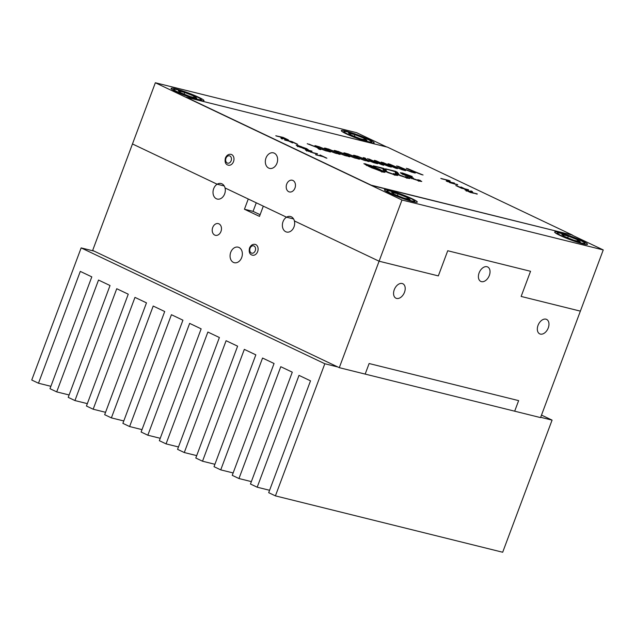 <?xml version="1.0" encoding="UTF-8"?>
<svg xmlns="http://www.w3.org/2000/svg" width="635" height="635" viewBox="0 0 635 635"><rect width="100%" height="100%" fill="white"/><g stroke="black" fill="none" stroke-linecap="round" stroke-linejoin="round"><path stroke-width="0.95" d="M369.118 363.53L365.173 374.094L540.56 417.608L580.366 311.134L521.137 296.442L530.542 271.288L447.731 250.746L438.333 275.9L379.095 261.207L339.288 367.673L365.173 374.094L369.118 363.53L518.636 400.622L514.683 411.186L518.636 400.622L369.118 363.53M468.519 189.738L461.613 188.301L455.795 185.539L461.32 187.952L463.931 188.603L460.954 186.968L464.868 188.833L468.519 189.738L464.804 189L460.954 186.968M454.422 183.039L447.508 181.602L446.207 180.983L448.104 180.499L440.793 178.411L448.937 180.427L450.239 181.046L448.35 181.531L454.358 183.205L448.35 181.531M284.948 140.121L291.854 141.557L297.672 144.32L292.148 141.907L289.536 141.264L292.513 142.891L288.6 141.026L284.948 140.121M312.849 152.59L307.134 150.693C304.863 149.59 304.927 149.352 307.316 149.971L311.999 151.13L308.602 150.566C306.88 150.098 306.705 150.217 308.078 150.908L312.849 152.59L310.491 152.098L317.476 153.741M307.134 150.693C304.863 149.59 304.927 149.352 307.316 149.971L307.253 150.138C304.863 149.519 304.8 149.757 307.07 150.86C304.8 149.757 304.863 149.519 307.253 150.138L311.999 151.13M308.602 150.566C306.88 150.098 306.705 150.217 308.078 150.908L308.015 151.074C306.641 150.384 306.816 150.273 308.539 150.733C306.816 150.273 306.641 150.384 308.015 151.074L309.11 151.567L308.015 151.074M404.424 173.919C402.63 173.506 402.717 173.784 404.685 174.752L413.337 178.006C411.591 177.57 411.464 177.736 412.972 178.506L417.814 180.261C419.251 180.594 419.267 180.396 417.87 179.681L421.759 181.427L419.838 181.205L411.012 178.038C409.504 177.3 409.099 176.943 409.805 176.967L402.638 174.244L400.352 172.76L402.542 173.006L412.258 176.506L404.424 173.919L403.122 173.768L402.812 174.601M413.337 178.006C411.591 177.57 411.464 177.736 412.972 178.506L412.909 178.673C411.409 177.903 411.528 177.736 413.282 178.173C411.528 177.736 411.409 177.903 412.909 178.673L417.814 180.261C419.251 180.594 419.267 180.396 417.87 179.681M386.294 170.315L386.199 170.442C385.532 170.617 386.088 171.204 387.866 172.204L393.502 174.228C395.311 174.665 395.295 174.427 393.462 173.522L397.748 175.45L395.422 175.149L385.858 171.712C383.397 170.434 382.54 169.696 383.278 169.489L383.278 168.767L373.348 165.814L383.715 168.386L386.199 170.442L385.786 171.68M393.375 174.585L393.446 174.395C395.248 174.831 395.232 174.593 393.398 173.688C395.232 174.593 395.248 174.831 393.446 174.395L393.502 174.228C395.311 174.665 395.295 174.427 393.462 173.522M383.23 169.601L383.278 168.767M406.321 168.283L423.045 174.99L413.179 171.379L415.258 173.053L413.512 172.625L411.075 170.545L406.321 168.283M394.129 167.172L387.993 163.743L389.739 164.171L403.598 170.164L390.39 164.695L397.439 168.632L395.661 168.196L383.683 163.028L391.303 167.116L389.779 166.735L381.19 162.052L394.129 167.172M363.276 157.607L365.077 158.059L367.244 159.964L375.761 163.258L367.705 160.369L369.11 161.607L367.308 161.163L365.435 159.512L355.544 155.694L364.942 159.075L363.276 157.607M343.956 152.813L345.75 153.265L347.924 155.17L356.441 158.464L348.377 155.575L349.79 156.813L347.988 156.369L346.115 154.718L336.225 150.9L345.615 154.281L343.956 152.813M324.628 148.018L326.43 148.471L328.597 150.376L337.114 153.67L329.057 150.781L330.462 152.019L328.66 151.575L326.795 149.923L316.905 146.106L326.295 149.487L324.628 148.018M572.484 235.109L387.517 147.169L186.245 97.242L371.213 185.182L572.484 235.109L371.15 185.349L186.245 97.242M314.968 145.621L316.77 146.074L318.937 147.987L327.454 151.273L319.397 148.384L320.802 149.622L319 149.177L317.127 147.534L307.245 143.708L316.635 147.09L314.968 145.621M334.288 150.416L336.09 150.868L338.264 152.773L346.773 156.067L338.717 153.178L340.13 154.416L338.32 153.972L336.455 152.321L326.565 148.503L335.955 151.884L334.288 150.416M353.616 155.21L355.417 155.662L357.584 157.567L366.101 160.861L358.037 157.972L359.45 159.21L357.648 158.766L355.775 157.115L345.884 153.297L355.275 156.678L353.616 155.21M380.436 163.774L374.309 160.345L376.055 160.782L389.914 166.767L376.706 161.298L383.754 165.243L381.976 164.798L369.999 159.631L377.619 163.719L376.095 163.338L367.506 158.663L380.436 163.774M396.661 165.894L413.377 172.593L403.511 168.981L405.598 170.656L403.852 170.228L401.415 168.148L396.661 165.894M370.991 165.552L379.492 169.243L384.937 172.307L383.024 172.077L369.332 166.719L363.903 163.663L370.991 165.552L363.934 163.774L365.816 163.893M398.486 173.339L398.391 173.466C397.724 173.641 398.28 174.228 400.058 175.228L405.694 177.252C407.503 177.689 407.487 177.451 405.646 176.546L409.94 178.475L407.614 178.173L398.042 174.736C395.589 173.458 394.732 172.72 395.47 172.514L395.47 171.791L385.54 168.839L395.899 171.41L398.391 173.466L397.978 174.704M405.567 177.609L405.63 177.419C407.44 177.856 407.424 177.617 405.582 176.713C407.424 177.617 407.44 177.856 405.63 177.419L405.694 177.252C407.503 177.689 407.487 177.451 405.646 176.546M395.422 172.625L395.47 171.791M315.944 154.861L321.913 156.059L320.056 154.964L326.882 158.21L323.144 156.647L315.944 154.861M298.045 146.375L296.22 145.217L297.974 145.415L308.237 149.606L298.045 146.375M276.217 135.969L283.131 137.406L286.917 139.208C288.79 140.073 289.036 140.351 287.647 140.057L283.139 138.406L282.416 138.922L281.003 138.247L281.702 137.755L279.868 136.874L276.217 135.969M288.592 140.16L287.647 140.057M281.511 138.486L281.702 137.755M457.668 184.579L449.524 182.555L457.573 184.833M477.25 193.889L470.337 192.453L466.55 190.651C464.677 189.786 464.431 189.508 465.82 189.809L470.321 191.452L471.051 190.945L472.464 191.611L471.765 192.103L473.599 192.984L477.25 193.889L473.535 193.151L471.765 191.873M464.876 189.706L467.67 190.564L465.661 190.222M470.043 191.23L471.051 190.945M471.829 191.707L471.702 192.27L472.337 192.381M468.424 189.992L464.868 188.833M463.836 188.857L456.732 185.769M454.327 183.293L448.246 181.785M447.881 181.086L448.627 181.269L448.874 180.594L441.603 178.792L448.937 180.427M447.246 181.475L448.04 180.665L446.421 181.078L448.104 180.499M286.829 139.422L286.853 139.375C288.727 140.24 288.973 140.518 287.584 140.224C288.973 140.518 288.727 140.24 286.853 139.375L283.067 137.573L275.788 135.771L283.131 137.406M282.988 138.835L283.139 138.406M317.381 153.995L312.761 152.829M311.904 151.384L307.197 150.273M321.818 156.313L315.516 154.654L321.913 156.059M319.984 155.146L326.009 157.988L320.056 154.964M401.51 173.672L402.225 173.839L402.479 173.172L411.401 176.316L400.36 172.863L402.542 173.006M418.759 180.84L419.806 181.126L420.053 180.451L421.672 181.491L418.528 180.038L420.116 180.284M417.687 180.594L417.751 180.427C419.187 180.761 419.203 180.57 417.806 179.848C419.203 180.57 419.187 180.761 417.751 180.427L412.845 178.84M410.512 177.832L411.591 178.046L411.845 177.379L404.63 174.919C402.653 173.95 402.566 173.672 404.36 174.085C402.566 173.672 402.653 173.95 404.63 174.919L404.685 174.752M406.916 177.816L407.583 177.99L407.837 177.324L409.845 178.538L406.44 176.951L407.9 177.157M399.931 175.57L405.63 177.419L399.994 175.395C398.216 174.395 397.661 173.807 398.328 173.633L395.843 171.577L386.35 169.22L395.899 171.41M394.724 174.792L395.391 174.966L395.645 174.3L397.661 175.514L394.248 173.927L395.708 174.133M387.739 172.545L393.446 174.395L387.802 172.371C386.024 171.371 385.469 170.783 386.136 170.609L383.651 168.553L374.158 166.195L383.715 168.386M379.341 169.648L370.935 165.719L365.752 164.06L365.506 164.735L366.681 165.044M316.413 146.899L318.627 148.82L318.873 148.153L326.065 150.932L318.873 148.153L316.706 146.24L315.254 145.883L316.77 146.074M316.555 147.304L309.023 144.153M319.556 149.312L319.715 148.892L320.453 149.535L319.397 148.384M326.072 149.296L328.287 151.217L328.541 150.551L335.732 153.329L328.541 150.551L326.366 148.638L324.922 148.28L326.43 148.471M326.215 149.701L318.683 146.55M329.216 151.709L329.374 151.289L330.113 151.932L329.057 150.781M335.74 151.694L337.947 153.614L338.201 152.948L345.392 155.726L338.201 152.948L336.026 151.035L334.581 150.678L336.09 150.868M335.875 152.098L328.343 148.947M338.884 154.107L339.042 153.686L339.773 154.329L338.717 153.178M345.4 154.091L347.607 156.012L347.861 155.345L355.052 158.123L347.861 155.345L345.694 153.432L344.241 153.067L345.75 153.265M345.535 154.495L338.003 151.336M348.544 156.504L348.702 156.083L349.433 156.726L348.377 155.575M355.06 156.488L357.267 158.409L357.521 157.734L364.712 160.52L357.521 157.734L355.354 155.829L353.901 155.464L355.417 155.662M355.195 156.893L347.67 153.733M358.203 158.901L358.362 158.48L359.092 159.123L358.037 157.972M364.72 158.885L366.935 160.806L367.181 160.131L374.372 162.917L367.181 160.131L365.014 158.226L363.561 157.861L365.077 158.059M364.855 159.29L357.33 156.131M367.863 161.298L368.022 160.877L368.76 161.52L367.705 160.369M375.888 161.226L388.858 166.505L376.055 160.782M381.437 164.568L369.133 159.06M371.697 160.949L376.92 163.544L369.999 159.631M378.039 162.433L383.103 165.076L376.706 161.298M389.572 164.624L402.542 169.902L389.739 164.171M395.2 167.775L382.818 162.457M385.389 164.338L390.604 166.941L383.683 163.028M391.724 165.83L396.788 168.473L390.39 164.695M402.638 169.188L402.828 168.688L412.012 172.252L398.137 166.259M403.987 170.259L404.185 169.743L405.209 170.561L403.511 168.981M412.298 171.585L412.488 171.085L421.672 174.649L407.797 168.656M413.655 172.656L413.845 172.141L414.869 172.958L413.179 171.379M306.316 148.661L308.134 149.662L306.403 148.447M297.839 145.764L301.284 146.582L296.259 145.328L297.974 145.415M291.759 141.811L296.807 144.105L291.79 141.724L284.52 139.922L291.854 141.557M289.473 141.438L292.584 142.907L289.536 141.264M477.155 194.143L473.599 192.984M470.646 191.794L470.987 191.111L472.138 191.659L470.138 191.318M316.452 146.907L316.706 146.24L318.937 147.987M315.452 146.883L316.635 147.09M326.12 149.304L326.366 148.638L328.597 150.376M325.112 149.281L326.295 149.487M335.78 151.701L336.026 151.035L338.264 152.773M334.78 151.678L335.955 151.884M345.44 154.099L345.694 153.432L347.924 155.17M344.44 154.075L345.615 154.281M355.1 156.496L355.354 155.829L357.584 157.567M354.1 156.472L355.275 156.678M364.76 158.893L365.014 158.226L367.244 159.964M363.76 158.869L364.942 159.075M379.817 163.878L381.516 164.378M398.026 166.545L402.892 168.513M407.686 168.942L412.552 170.91M370.888 165.838L379.492 169.243M387.866 172.204L387.802 172.371C386.024 171.371 385.469 170.783 386.136 170.609L385.008 169.045M400.058 175.228L399.994 175.395C398.216 174.395 397.661 173.807 398.328 173.633L397.2 172.069M411.909 177.213L410.821 176.99M463.931 188.603L461.32 187.952M380.96 171.49L381.968 171.283L371.308 167.394C367.482 165.687 366.284 164.886 367.713 164.997C366.284 164.886 367.482 165.687 371.308 167.394L382.032 171.117L367.776 164.822L366.8 164.727L366.482 165.568M367.776 164.822C366.347 164.719 367.546 165.521 371.372 167.227M371.229 167.608L381.087 171.148M381.794 172.093L382.032 171.117M298.918 146.772L298.918 146.772C297.228 145.915 297.291 145.717 299.125 146.161C297.291 145.717 297.228 145.915 298.918 146.772L305.125 148.788C307.046 149.273 307.165 149.082 305.467 148.217L299.188 145.994C297.355 145.542 297.291 145.748 298.982 146.606C297.291 145.748 297.355 145.542 299.188 145.994M305.038 149.019L305.062 148.955C306.983 149.439 307.102 149.249 305.403 148.384C307.102 149.249 306.983 149.439 305.062 148.955L302.974 148.36L305.125 148.788C307.046 149.273 307.165 149.082 305.467 148.217M472.559 193.008L467.384 191.032L472.654 192.746L467.074 190.397M470.043 192.103L472.654 192.746M282.916 138.843L283.139 138.414L280.813 137.112L286.02 138.994L280.813 137.112M286.314 139.66L285.734 139.462L286.329 139.629L286.02 138.994M280.741 137.295L283.147 138.224M394.272 289.703A8.009 5.215 115.4 0 0 395.954 298.204A8.009 5.215 115.4 0 0 404.503 292.243A8.009 5.215 115.4 0 0 402.828 283.742A8.009 5.215 115.4 0 0 394.272 289.703M538.035 325.366A8.009 5.215 115.4 0 0 539.718 333.867A8.009 5.215 115.4 0 0 548.267 327.906A8.009 5.215 115.4 0 0 546.592 319.405A8.009 5.215 115.4 0 0 538.035 325.366M479.1 272.915A8.009 5.215 115.4 0 0 480.782 281.408A8.009 5.215 115.4 0 0 489.331 275.455A8.009 5.215 115.4 0 0 487.656 266.954A8.009 5.215 115.4 0 0 479.1 272.915M572.421 235.275L603.25 249.936L401.979 200.009L155.353 82.756L132.469 143.954L217.17 184.221A8.009 6.025 -76.1 0 0 213.67 188.682A8.009 6.025 -76.1 0 0 217.233 199.057A8.009 6.025 -76.1 0 0 224.647 193.897A8.009 6.025 -76.1 0 0 225.044 187.96L248.261 199.001L244.435 209.233L253.063 211.368L256.27 202.811M230.727 252.325A8.009 6.025 -76.1 0 0 234.283 262.699A8.009 6.025 -76.1 0 0 241.697 257.54A8.009 6.025 -76.1 0 0 238.141 247.166A8.009 6.025 -76.1 0 0 230.727 252.325M244.435 209.233L259.485 216.384L263.311 206.153L286.528 217.194A8.009 6.025 -76.1 0 0 283.035 221.655A8.009 6.025 -76.1 0 0 286.599 232.037A8.009 6.025 -76.1 0 0 294.013 226.878A8.009 6.025 -76.1 0 0 294.402 220.94L379.095 261.207L401.979 200.009M212.717 227.497A6.025 4.532 -76.1 0 0 215.4 235.315A6.025 4.532 -76.1 0 0 220.98 231.426A6.025 4.532 -76.1 0 0 218.305 223.615A6.025 4.532 -76.1 0 0 212.717 227.497M603.25 249.936L580.366 311.134L521.137 296.442L530.542 271.288L447.731 250.746L438.333 275.9L379.095 261.207L294.402 220.94A8.009 6.025 -76.1 0 0 290.449 216.495A8.009 6.025 -76.1 0 0 286.528 217.194L293.592 218.948L286.528 217.194L225.044 187.96A8.009 6.025 -76.1 0 0 221.091 183.515A8.009 6.025 -76.1 0 0 217.17 184.221L224.226 185.968L217.17 184.221L132.469 143.954L92.662 250.42L339.288 367.673M260.104 214.717L253.063 211.368M56.705 391.89L49.99 388.691L91.805 276.86L80.296 271.391L38.481 383.222L31.75 380.024L81.145 247.904L324.818 363.744L275.415 495.871L268.692 492.673L310.507 380.841L299.006 375.372L257.191 487.204L250.468 484.013L292.283 372.173L280.781 366.705L238.966 478.536L232.243 475.345L274.058 363.514L262.557 358.037L220.742 469.876L214.019 466.677L255.834 354.846L244.324 349.377L202.517 461.208L195.794 458.018L237.609 346.178L226.1 340.709L184.285 452.541L177.57 449.35L219.385 337.518L207.875 332.041L166.06 443.881L159.345 440.682L201.152 328.851L189.651 323.382L147.836 435.213L141.113 432.022L182.928 320.183L171.426 314.714L129.611 426.545L122.888 423.354L164.703 311.523L153.202 306.046L111.387 417.886L104.664 414.687L146.479 302.855L134.969 297.386L93.162 409.218L86.439 406.027L128.254 294.188L116.745 288.719L74.938 400.558L68.215 397.359L110.03 285.528L98.52 280.051L56.705 391.89L69.112 394.962M50.879 386.302L38.481 383.222M94.147 251.127L81.145 247.904M541.496 415.092L552.077 420.124L540.679 417.298M337.812 366.974L324.818 363.744M552.077 420.124L502.682 552.244L275.415 495.871M269.589 490.283L257.191 487.204M251.365 481.616L238.966 478.536M233.14 472.948L220.742 469.876M214.916 464.288L202.517 461.208M196.691 455.62L184.285 452.541M178.467 446.953L166.06 443.881M160.234 438.293L147.836 435.213M142.01 429.625L129.611 426.545M123.785 420.957L111.387 417.886M105.561 412.298L93.162 409.218M87.336 403.63L74.938 400.558M367.07 139.057A14.589 1.453 20.5 0 0 353.163 133.588A14.589 1.453 20.5 0 0 344.202 131.524A14.589 1.453 20.5 0 0 348.417 134.429A14.589 1.453 20.5 0 0 363.593 140.311A14.589 1.453 20.5 0 0 371.396 141.692A14.589 1.453 20.5 0 0 367.07 139.057M196.858 96.83A14.589 1.453 20.5 0 0 182.951 91.369A14.589 1.453 20.5 0 0 173.982 89.297A14.589 1.453 20.5 0 0 178.197 92.202A14.589 1.453 20.5 0 0 193.373 98.084A14.589 1.453 20.5 0 0 201.176 99.465A14.589 1.453 20.5 0 0 196.858 96.83M410.186 198.255A14.589 1.453 20.5 0 0 396.28 192.794A14.589 1.453 20.5 0 0 387.31 190.722A14.589 1.453 20.5 0 0 391.533 193.627A14.589 1.453 20.5 0 0 406.702 199.509A14.589 1.453 20.5 0 0 414.504 200.89A14.589 1.453 20.5 0 0 410.186 198.255M580.406 240.482A14.589 1.453 20.5 0 0 566.499 235.013A14.589 1.453 20.5 0 0 557.53 232.95A14.589 1.453 20.5 0 0 561.745 235.855A14.589 1.453 20.5 0 0 576.921 241.729A14.589 1.453 20.5 0 0 584.724 243.118A14.589 1.453 20.5 0 0 580.406 240.482M265.986 158.012A8.009 6.025 -76.1 0 0 269.55 168.386A8.009 6.025 -76.1 0 0 276.963 163.227A8.009 6.025 -76.1 0 0 273.399 152.852A8.009 6.025 -76.1 0 0 265.986 158.012M286.702 184.126A6.025 4.532 -76.1 0 0 289.385 191.937A6.025 4.532 -76.1 0 0 294.965 188.055A6.025 4.532 -76.1 0 0 292.283 180.245A6.025 4.532 -76.1 0 0 286.702 184.126M389.644 193.159A17.542 1.746 20.5 0 0 407.13 199.985A17.542 1.746 20.5 0 0 417.29 202.089A17.542 1.746 20.5 0 0 412.075 198.723A17.542 1.746 20.5 0 0 394.589 191.905A17.542 1.746 20.5 0 0 384.429 189.802A17.542 1.746 20.5 0 0 389.644 193.159M559.864 235.387A17.542 1.746 20.5 0 0 577.35 242.213A17.542 1.746 20.5 0 0 587.502 244.316A17.542 1.746 20.5 0 0 582.287 240.951A17.542 1.746 20.5 0 0 564.801 234.124A17.542 1.746 20.5 0 0 554.649 232.029A17.542 1.746 20.5 0 0 559.864 235.387M346.527 133.961A17.542 1.746 20.5 0 0 364.014 140.787A17.542 1.746 20.5 0 0 374.174 142.891A17.542 1.746 20.5 0 0 368.959 139.525A17.542 1.746 20.5 0 0 351.472 132.699A17.542 1.746 20.5 0 0 341.312 130.604A17.542 1.746 20.5 0 0 346.527 133.961M176.316 91.742A17.542 1.746 20.5 0 0 193.802 98.56A17.542 1.746 20.5 0 0 203.954 100.663A17.542 1.746 20.5 0 0 198.739 97.298A17.542 1.746 20.5 0 0 181.253 90.48A17.542 1.746 20.5 0 0 171.101 88.376A17.542 1.746 20.5 0 0 176.316 91.742M461.248 188.135L456.66 185.952M464.772 189.087L460.883 187.15M410.52 177.792L410.758 177.157L404.558 175.093M383.397 169.22L384.699 169.886L384.945 169.22L383.651 168.553L383.476 169.013M413.909 171.974L413.115 171.545L412.901 172.101M395.137 167.942L382.667 162.854M385.508 164.005L383.564 163.346M391.843 165.505L390.271 165.013M368.086 160.711L367.395 161.187M363.839 158.655L357.251 156.353M348.766 155.916L348.313 155.742L348.075 156.393M344.519 153.861L337.923 151.559M329.438 151.122L328.993 150.947L328.755 151.598M325.199 149.066L318.603 146.764M386.644 146.955L356.624 132.683L155.353 82.756M319.778 148.725L319.087 149.201M315.531 146.669L308.943 144.367M339.106 153.519L338.653 153.345L338.415 153.995M334.859 151.463L328.263 149.161M358.426 158.313L357.735 158.79M354.179 156.258L347.583 153.956M379.897 163.679L368.983 159.464M371.824 160.615L369.88 159.949M378.158 162.108L376.587 161.615M404.249 169.577L403.455 169.148L403.241 169.712M395.589 172.244L396.891 172.91L397.137 172.244L395.843 171.577L395.668 172.037M286.917 139.208L283.027 137.66M473.496 193.238L472.273 192.548M318.627 148.82L319.159 149.027M328.287 151.217L328.819 151.424M337.947 153.614L338.479 153.821M347.607 156.012L348.139 156.218M357.267 158.409L357.799 158.615M366.935 160.806L367.459 161.012M382.024 171.474L383.27 172.133M384.699 169.886L385.889 171.283M395.391 174.966L396.034 175.3M396.891 172.91L398.074 174.307M407.583 177.99L408.226 178.324M402.225 173.839L403.019 174.046M281.821 138.581L282.504 138.906M470.733 191.778L471.353 192.072M469.987 192.27L467.376 191.048M407.337 197.548L410.107 199.604L403.63 198.001L394.383 194.342L391.612 192.286L398.081 193.889L407.337 197.548L406.868 198.803M398.081 193.889L397.462 195.556M194 96.123L196.779 98.179L190.302 96.576L181.054 92.916L178.276 90.861L184.753 92.464L194 96.123L193.532 97.377M184.753 92.464L184.126 94.131M364.22 138.351L366.99 140.406L360.521 138.803L351.274 135.136L348.496 133.088L354.973 134.691L364.22 138.351L363.752 139.605M354.973 134.691L354.346 136.358M577.548 239.776L580.327 241.832L573.85 240.228L564.602 236.561L561.824 234.505L568.301 236.117L577.548 239.776L577.08 241.03M568.301 236.117L567.682 237.784M231.053 154.361A5.58 4.199 103.9 0 1 233.529 161.592A5.58 4.199 103.9 0 1 228.37 165.187C225.52 164.521 224.536 162.092 225.433 157.917C226.766 155.146 228.64 153.964 231.053 154.361M231.148 160.726A3.778 2.842 -76.1 0 0 229.878 155.972A3.778 2.842 -76.1 0 0 225.973 158.258A3.778 2.842 -76.1 0 0 227.243 163.012A3.778 2.842 -76.1 0 0 231.148 160.726M255.167 244.372A5.58 4.199 103.9 0 1 257.643 251.603A5.58 4.199 103.9 0 1 252.476 255.199C249.634 254.524 248.65 252.103 249.547 247.92C250.881 245.15 252.754 243.967 255.167 244.372M255.262 250.73A3.778 2.842 -76.1 0 0 253.992 245.975A3.778 2.842 -76.1 0 0 250.079 248.269A3.778 2.842 -76.1 0 0 251.357 253.024A3.778 2.842 -76.1 0 0 255.262 250.73M394.875 174.403L394.557 175.236M383.461 169.196L383.143 170.029M407.067 177.427L406.749 178.26M395.653 172.22L395.335 173.053M411.877 177.832L411.559 178.665M418.925 180.388L418.608 181.229M307.086 150.304L306.769 151.138M282.027 138.033L281.71 138.867M471.44 191.833L471.122 192.675M297.744 145.812L297.426 146.645M306.697 148.995L306.38 149.836M466.55 190.341L466.241 191.175M286.917 139.517L286.599 140.359M344.202 131.524L342.948 132.088M173.982 89.297L172.728 89.86M387.31 190.722L386.064 191.286M557.53 232.95L556.276 233.513M584.724 243.118L585.303 244.364M414.504 200.89L415.084 202.136M201.176 99.465L201.747 100.711M371.396 141.692L371.967 142.939"/></g></svg>
